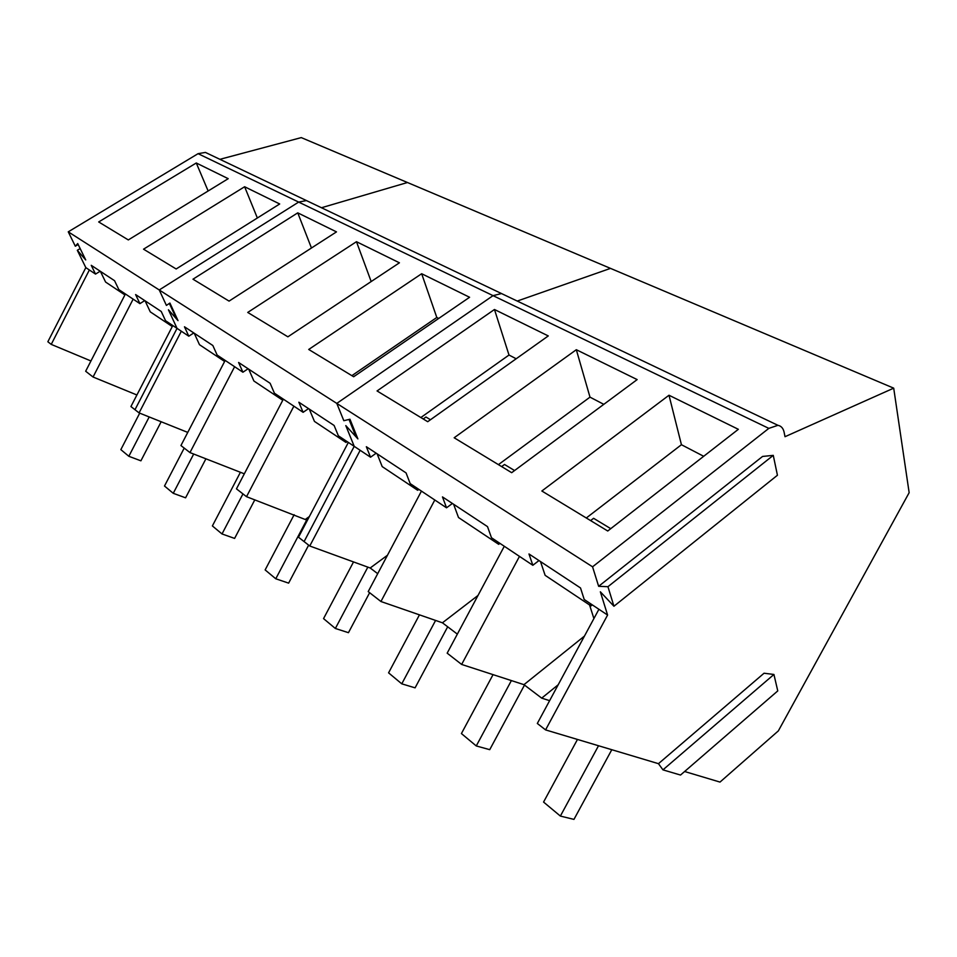 <?xml version="1.0" encoding="UTF-8"?>
<svg xmlns="http://www.w3.org/2000/svg" width="957" height="957" viewBox="0 0 957 957"><rect width="100%" height="100%" fill="white"/><g stroke="black" fill="none" stroke-linecap="round" stroke-linejoin="round"><path stroke-width="1.44" d="M139.71 413.149L120.845 449.623L128.836 456.286L149.196 416.953M128.836 456.286L140.906 460.819L161.159 421.75M184.211 448.091L164.496 486.012L173.253 493.31L193.685 454.037M173.253 493.31L185.586 497.819L205.911 458.81M240.41 472.28L212.382 525.931L222.012 533.958L242.958 493.908M222.012 533.958L234.609 538.408L254.813 499.829M294.146 514.71L265.137 569.917L275.772 578.782L306.766 519.866M275.772 578.782L288.631 583.136L308.644 545.143M353.528 561.926L323.55 618.617L335.357 628.474L367.835 567.13M335.357 628.474L348.456 632.685L369.641 592.706M419.453 614.849L388.578 672.843L401.773 683.836L435.591 620.435M401.773 683.836L415.087 687.844L447.685 626.787M493.046 674.637L461.418 733.564L476.263 745.946L511.385 680.583M476.263 745.946L489.733 749.666L524.496 685.068M577.466 739.45L543.564 802.062L560.371 816.07L598.52 745.742M560.371 816.07L573.961 819.395L611.798 749.714M219.907 159.329L301.264 137.605L407.455 182.512L321.48 207.741L407.455 182.512L610.506 268.379L517.247 301.06L610.506 268.379L893.706 388.159L785.015 436.703L784.106 432.193C783.233 428.246 781.175 425.961 777.933 425.315L306.443 200.575L298.656 202.083L159.245 289.959L166.41 305.415L169.365 303.417L176.543 318.968L168.432 309.781L177.045 328.371L134.985 409.716L139.076 412.898L187.763 432.408M309.685 202.118L306.443 200.575L309.685 202.118M80.149 248.569L77.314 250.291L85.831 267.625L95.521 274.085L91.25 265.316L114.553 280.688L118.847 289.612L139.913 303.644L135.607 294.565L161.243 311.48L165.561 320.727L172.798 325.536L130.93 406.546L134.985 409.716L177.045 328.371L188.792 336.194L184.474 326.792L212.837 345.501L217.155 355.083L242.911 372.225L238.592 362.476L270.125 383.279L274.42 393.207L303.118 412.323L298.847 402.215L334.113 425.47L338.359 435.782L354.222 446.345L304.087 541.59L309.757 546.004L370.203 567.991L377.704 573.686M136.911 394.978L93.056 377.01L85.663 371.244L125.403 293.978M90.951 360.968L51.235 344.388L47.85 341.757L85.831 267.625M198.075 153.67L68.258 231.833L592.562 566.807L768.83 428.377L198.075 153.67L205.432 152.426L208.554 153.91M196.281 162.989L228.209 178.684L128.31 239.932L98.691 221.952L196.281 162.989L208.136 190.981M244.621 186.747L279.695 203.973L176.16 268.977L143.538 249.179L244.621 186.747L257.361 218.005M68.258 231.833L75.316 246.224L77.708 243.556L85.723 259.945L77.314 250.291M172.798 325.536L177.045 328.371L168.432 309.781L178.026 320.643L169.915 303.046L169.365 303.417M133.143 299.134L93.056 377.01M89.36 269.982L51.235 344.388M78.163 244.502L75.316 246.224M95.521 274.085L100.186 271.214M139.913 303.644L144.734 300.594M145.057 300.797L150.273 311.862L172.284 326.54M100.401 271.357L105.593 282.052L124.912 294.935M205.432 152.426L306.443 200.575L298.656 202.083L159.245 289.959L166.41 305.415L169.915 303.046M356.841 436.272L356.028 436.847L345.8 425.602L354.222 446.345L304.087 541.59L298.488 537.212L348.348 442.433M356.028 436.847L349.018 419.453L343.826 420.709L336.792 403.399L343.826 420.709L349.963 419.226L357.894 438.904L345.8 425.602L354.222 446.345L370.538 457.207L366.34 446.716L406.055 472.902L410.182 483.608L446.524 507.808L442.469 496.91L487.508 526.625L491.479 537.738L532.846 565.288L528.982 553.971L580.516 587.957L584.225 599.501L607.587 615.052L545.574 729.904L658.464 763.674L662.95 769.859L680.523 775.05L777.766 690.906L773.926 674.458L662.95 769.859M493.046 295.641L336.792 403.399L493.046 295.641L501.516 293.56L493.046 295.641M297.759 212.849L336.481 231.881L229.07 301.108L192.979 279.193L297.759 212.849L311.456 248.007M356.471 241.702L399.428 262.804L287.89 336.816L247.731 312.437L356.471 241.702L371.184 281.537M421.666 273.726L469.588 297.268L353.659 376.747L308.716 349.461L421.666 273.726L436.799 317.473L351.865 375.658M283.344 399.153L236.463 488.848L246.523 496.683L307.376 520.321M244.322 473.811L189.965 452.577L180.933 445.543L225.17 360.418M181.328 331.218L139.076 412.898M188.792 336.194L193.804 332.952M234.621 366.71L189.965 452.577M242.911 372.225L248.114 368.756M293.883 406.163L246.523 496.683M303.118 412.323L308.537 408.603M438.677 318.454L436.799 317.473M305.773 519.101L309.362 516.541M224.728 361.267L223.986 359.629M194.247 333.239L199.475 344.687L224.62 361.471M248.688 369.139L253.904 381.006L282.136 399.847L281.238 397.741M282.136 399.847L283.26 399.093M309.278 409.094L314.446 421.403L345.991 442.445L345.094 440.268M345.991 442.445L347.152 441.632M353.528 376.663L356.315 374.929M613.939 606.248L607.946 586.701L773.268 455.365L777.431 475.246L613.939 606.248L600.35 591.797L607.587 615.052M607.946 586.701L598.639 586.306L592.562 566.807M494.47 309.494L548.277 335.931L427.707 421.702L377.058 390.946L494.47 309.494L509.004 355.035L420.853 417.539M576.317 349.712L637.159 379.594L511.684 472.686L454.168 437.768L576.317 349.712L589.99 397.143L498.418 464.635M668.991 395.241L738.349 429.31L607.743 531.003L541.853 491.001L668.991 395.241L681.432 444.718L586.306 517.988M768.83 428.377L777.933 425.315M684.626 771.509L719.999 782.084L778.352 730.885L909.15 492.688L893.706 388.159M598.915 609.274L537.32 723.468L545.574 729.904M549.617 700.668L541.698 698.132L558.206 684.757M504.291 546.268L447.17 653.164L461.645 664.445L523.957 684.662L541.698 698.132M421.451 491.108L368.206 591.593L380.934 601.51L442.433 622.804L457.338 634.12M360.167 450.304L309.757 546.004M370.538 457.207L376.173 453.199M434.801 499.997L380.934 601.51M446.524 507.808L452.41 503.466M519.472 556.388L461.645 664.445M532.846 565.288L538.97 560.551M773.268 455.365L762.573 456.441L598.639 586.306M773.926 674.458L764.045 673.226L658.464 763.674M516.182 358.767L509.004 355.035M603.807 404.344L589.99 397.143M703.706 456.298L681.432 444.718M523.957 684.662L584.452 636.082M589.572 604.98L593.902 618.557M442.433 622.804L477.998 595.469M370.203 567.991L387.477 555.227M377.13 453.833L382.19 466.597L417.659 490.271L416.785 488.01M417.659 490.271L418.867 489.386M423.209 418.975L425.961 417.013L430.471 419.74M453.618 504.267L458.511 517.522L498.681 544.318L497.843 541.985M498.681 544.318L499.937 543.373M501.647 466.585L504.506 464.468L514.567 470.545M540.502 561.568L545.131 575.324L591.007 605.925L590.23 603.496M591.007 605.925L592.311 604.884M590.613 520.596L593.591 518.299L610.745 528.659"/></g></svg>
